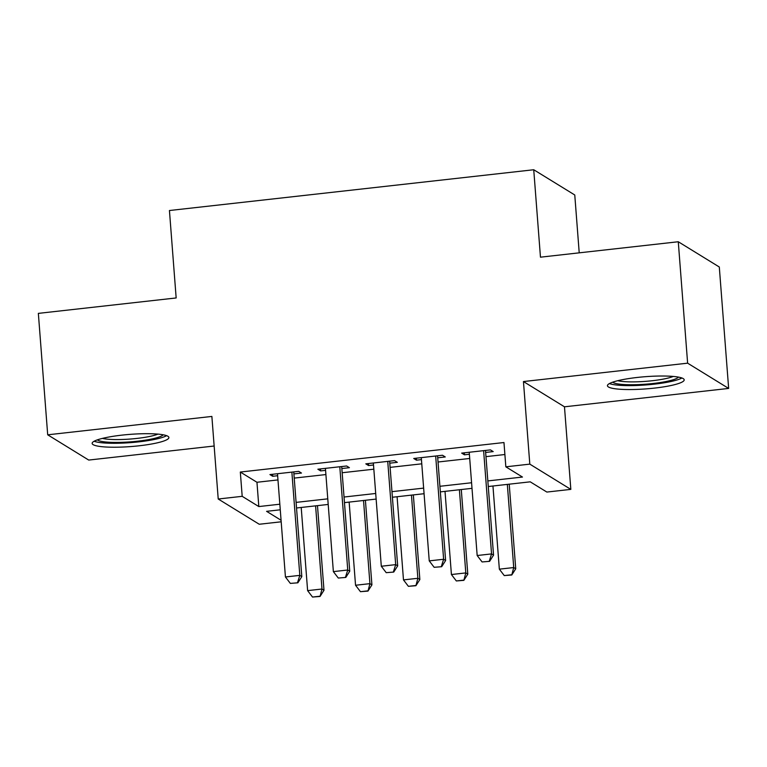 <?xml version="1.0" encoding="UTF-8"?>
<svg xmlns="http://www.w3.org/2000/svg" width="767" height="767" viewBox="0 0 767 767"><rect width="100%" height="100%" fill="white"/><g stroke="black" fill="none" stroke-linecap="round" stroke-linejoin="round"><path stroke-width="1.15" d="M139.172 445.78A38.484 6.107 175.6 0 0 168.893 437.506A38.484 6.107 175.6 0 0 121.876 435.138A38.484 6.107 175.6 0 0 92.145 443.412A38.484 6.107 175.6 0 0 139.172 445.78M654.472 388.102A38.484 6.107 175.6 0 0 684.193 379.828A38.484 6.107 175.6 0 0 637.176 377.46A38.484 6.107 175.6 0 0 607.445 385.734A38.484 6.107 175.6 0 0 654.472 388.102M281.192 521.8L259.246 524.254L218.221 499.01L242.19 496.326L258.824 506.565L279.83 504.207M579.219 252.832L574.771 194.991L533.736 169.747L169.44 210.522L176.161 297.951L38.35 313.377L47.698 434.812L88.723 460.066L214.146 446.02M533.736 169.747L540.467 257.175L678.277 241.749L719.302 267.002L728.65 388.428L687.625 363.175L523.449 381.554L529.805 464.131L570.83 489.384L546.861 492.059L530.227 481.829L488.272 486.527M523.449 381.554L564.474 406.807L728.65 388.428M564.474 406.807L570.83 489.384M678.277 241.749L687.625 363.175M293.905 473.901L301.469 473.057L298.689 471.35L269.936 474.572L272.707 476.278L277.644 475.722M341.842 468.541L349.397 467.688L346.626 465.991L317.864 469.203L320.635 470.909L325.582 470.363M389.78 463.172L397.335 462.328L394.564 460.622L365.801 463.843L368.572 465.55L373.51 464.994M437.717 457.803L445.272 456.959L442.501 455.253L413.739 458.474L416.51 460.181L421.447 459.625M487.841 480.928L522.461 477.045L505.837 466.815L503.967 442.53L240.32 472.041L256.955 482.27L277.97 479.921M294.231 478.1L325.898 474.562M342.168 472.74L373.836 469.193M390.106 467.371L421.773 463.824M438.034 462.002L469.701 458.465M485.971 456.643L504.887 454.524M485.645 452.444L493.2 451.59L490.429 449.893L461.676 453.105L464.447 454.812L469.385 454.265M218.221 499.01L211.874 416.433L47.698 434.812M240.32 472.041L242.19 496.326M505.837 466.815L529.805 464.131M280.262 509.806L266.59 511.34L281.067 520.256M472.002 488.339L440.335 491.887M424.074 493.708L392.397 497.256M376.137 499.077L344.469 502.625M328.199 504.446L296.532 507.984M296.1 502.385L327.768 498.847M344.038 497.026L375.705 493.478M391.966 491.657L423.643 488.109M439.903 486.288L471.571 482.75M256.955 482.27L258.824 506.565M464.294 452.818L464.447 454.812M416.356 458.177L416.51 460.181M368.419 463.546L368.572 465.55M320.481 468.915L320.635 470.909M272.553 474.274L272.707 476.278M482.088 561.943L489.605 561.339L482.088 561.943L477.17 555.519L469.231 452.262M483.613 450.651L491.551 553.908L493.545 555.135L489.605 561.339M485.492 450.44L493.545 555.135M477.17 555.519L491.551 553.908L489.279 561.137M492.951 486L499.346 569.162L513.727 567.551L507.332 484.389M511.455 574.78L504.264 575.586L511.781 574.991L513.727 567.551L515.731 568.788L509.221 484.178M499.346 569.162L504.264 575.586M511.781 574.991L515.731 568.788M678.459 377.105A33.307 5.292 -4.4 0 1 653.005 383.5A33.307 5.292 -4.4 0 1 612.699 382.167M617.751 380.7A30.843 4.899 175.6 0 0 652.266 380.729A30.843 4.899 175.6 0 0 673.244 376.434M609.429 383.567A38.245 6.069 175.6 0 0 654.117 384.181A38.245 6.069 175.6 0 0 681.911 377.987M163.16 434.793A33.307 5.292 -4.4 0 1 140.38 440.862A33.307 5.292 -4.4 0 1 105.942 442.013A33.307 5.292 -4.4 0 1 97.399 439.846M102.452 438.388A30.843 4.899 175.6 0 0 107.553 439.184A30.843 4.899 175.6 0 0 157.944 434.122M94.13 441.246A38.245 6.069 175.6 0 0 102.347 442.818A38.245 6.069 175.6 0 0 166.612 435.666M434.151 567.302L441.677 566.708L434.151 567.302L429.242 560.878L421.294 457.631M435.675 456.02L443.623 559.268L445.617 560.504L441.677 566.708M437.564 455.809L445.617 560.504M429.242 560.878L443.623 559.268L441.341 566.497M386.213 572.671L393.739 572.067L386.213 572.671L381.304 566.247L373.356 462.99M387.738 461.389L395.686 564.637L397.68 565.864L393.739 572.067M389.626 461.178L397.68 565.864M381.304 566.247L395.686 564.637L393.404 571.866M338.285 578.04L345.802 577.436L338.285 578.04L333.367 571.616L325.429 468.359M339.8 466.748L347.748 570.006L349.742 571.233L345.802 577.436M341.689 466.537L349.742 571.233M333.367 571.616L347.748 570.006L345.476 577.235M290.348 583.399L297.874 582.805L290.348 583.399L285.429 576.976L277.491 473.728M291.872 472.117L299.811 575.365L301.815 576.602L297.874 582.805M293.751 471.906L301.815 576.602M285.429 576.976L299.811 575.365L297.538 582.594M445.013 491.369L451.418 574.531L465.799 572.92L459.395 489.758M463.517 580.149L456.327 580.955L463.853 580.351L465.799 572.92L467.793 574.147L461.283 489.547M451.418 574.531L456.327 580.955M463.853 580.351L467.793 574.147M397.085 496.728L403.48 579.9L417.862 578.289L411.457 495.118M415.58 585.518L408.389 586.324L415.915 585.72L417.862 578.289L419.856 579.516L413.346 494.907M403.48 579.9L408.389 586.324M415.915 585.72L419.856 579.516M349.148 502.097L355.543 585.259L369.924 583.649L363.529 500.487M367.652 590.878L360.461 591.683L367.978 591.089L369.924 583.649L371.918 584.885L365.408 500.276M355.543 585.259L360.461 591.683M367.978 591.089L371.918 584.885M301.21 507.466L307.615 590.628L321.987 589.018L315.592 505.856M319.714 596.247L312.524 597.052L320.05 596.448L321.987 589.018L323.99 590.245L317.48 505.645M307.615 590.628L312.524 597.052M320.05 596.448L323.99 590.245"/></g></svg>
